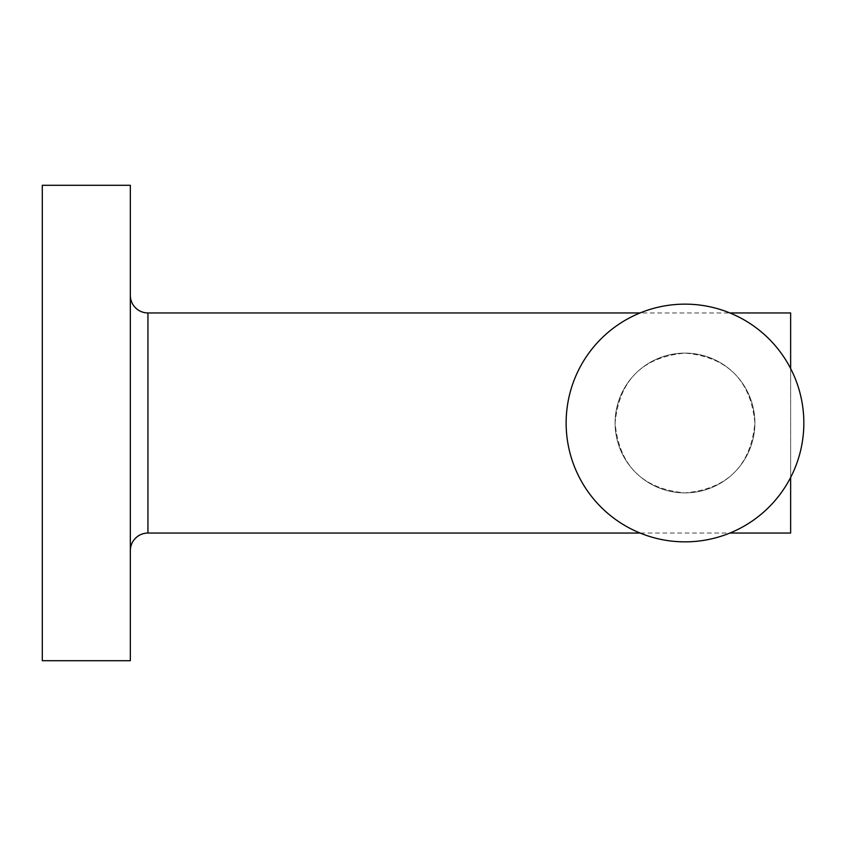 <?xml version="1.0" encoding="UTF-8"?>
<svg xmlns="http://www.w3.org/2000/svg" width="846" height="846" viewBox="0 0 846 846"><rect width="100%" height="100%" fill="white"/><g stroke="black" fill="none" stroke-linecap="round" stroke-linejoin="round"><path stroke-width="0.63" stroke-dasharray="4.23 3.17" d="M784.496 358.006A118.852 118.852 0 0 0 619.991 323.489A118.852 118.852 0 0 0 585.485 487.994A118.852 118.852 0 0 0 749.99 522.511A118.852 118.852 0 0 0 784.496 358.006M684.996 492.901A69.901 69.901 0 0 1 615.084 423A69.901 69.901 0 0 1 684.996 353.099C642.526 357.023 619.23 380.277 615.084 422.863C619.103 465.607 642.4 488.956 684.996 492.901C727.454 488.967 750.751 465.723 754.896 423.159C750.836 380.34 727.539 356.991 684.996 353.099A69.901 69.901 0 0 1 754.896 423A69.901 69.901 0 0 1 684.996 492.901C642.537 488.967 619.23 465.723 615.084 423.159C619.145 380.34 642.452 356.991 684.996 353.099C727.454 357.023 750.751 380.277 754.896 422.863C750.888 465.607 727.581 488.956 684.996 492.901A69.901 69.901 0 0 1 615.084 423A69.901 69.901 0 0 1 684.996 353.099A69.901 69.901 0 0 1 754.896 423A69.901 69.901 0 0 1 684.996 492.901M790.64 477.451L790.64 368.549M702 540.636A118.852 118.852 0 0 1 567.359 440.005A118.852 118.852 0 0 1 667.991 305.364A118.852 118.852 0 0 1 802.621 405.995A118.852 118.852 0 0 1 702 540.636A118.852 118.852 0 0 0 729.887 312.946L640.105 312.946A118.852 118.852 0 0 0 640.105 533.054L729.887 533.054M130.337 295.339L130.337 550.661L130.337 295.339M42.3 185.295L42.3 660.705M130.337 185.295L130.337 660.705M790.64 312.946L790.64 533.054M147.944 312.946L147.944 533.054"/><path stroke-width="1.27" d="M784.496 358.006A118.852 118.852 0 0 0 619.991 323.489A118.852 118.852 0 0 0 585.485 487.994A118.852 118.852 0 0 0 749.99 522.511A118.852 118.852 0 0 0 784.496 358.006M729.887 533.054L790.64 533.054L790.64 477.451M790.64 368.549L790.64 312.946L729.887 312.946A118.852 118.852 0 0 0 640.105 312.946L147.944 312.946A17.607 17.607 0 0 1 130.337 295.339M702 540.636A118.852 118.852 0 0 1 640.105 533.054L147.944 533.054L147.944 312.946M130.337 550.661A17.607 17.607 0 0 1 147.944 533.054M130.337 660.705L130.337 185.295L42.3 185.295L42.3 660.705L130.337 660.705"/></g></svg>
